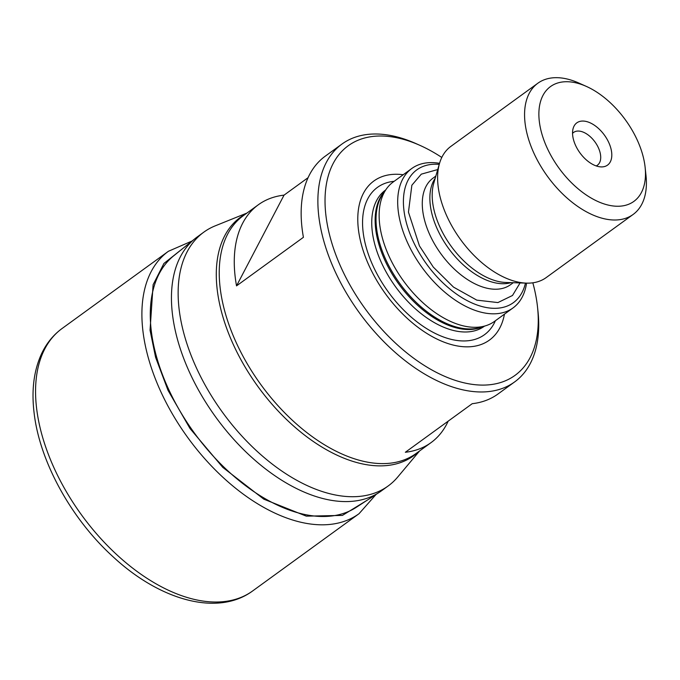 <?xml version="1.0" encoding="UTF-8"?>
<svg xmlns="http://www.w3.org/2000/svg" width="680" height="680" viewBox="0 0 680 680"><rect width="100%" height="100%" fill="white"/><g stroke="black" fill="none" stroke-linecap="round" stroke-linejoin="round"><path stroke-width="1.02" d="M439.238 164.373A82.102 47.507 54 0 0 405.832 220.626A82.102 47.507 54 0 0 473.101 303.45A82.102 47.507 54 0 0 525.453 283.101M526.549 283.135A86.156 49.852 -126 0 1 513.034 307.921A86.156 49.852 -126 0 1 470.823 308.712A86.156 49.852 -126 0 1 406.053 239.267A86.156 49.852 -126 0 1 411.791 168.495A86.156 49.852 -126 0 1 439.543 163.327M513.034 307.921L494.488 321.394A86.156 49.852 -126 0 1 485.894 325.695A86.156 49.852 -126 0 1 452.268 322.184A86.156 49.852 -126 0 1 390.796 259.947A86.156 49.852 -126 0 1 386.495 188.81A86.156 49.852 -126 0 1 393.244 181.968L411.791 168.495M586.373 86.411L578.85 83.045A81.082 46.92 54 0 0 577.575 82.484A81.082 46.92 54 0 0 537.846 83.232L450.891 146.37A81.082 46.92 54 0 0 439.518 163.421A81.082 46.92 54 0 0 506.447 278.341A81.082 46.92 54 0 0 526.447 283.126A81.082 46.92 54 0 0 546.176 277.593L633.131 214.455A81.082 46.92 54 0 0 646 175.517L645.125 167.322A70.95 41.055 54 0 0 586.373 86.411A70.95 41.055 54 0 0 585.25 85.927A70.95 41.055 54 0 0 539.325 121.465A70.95 41.055 54 0 0 599.097 202.045A70.95 41.055 54 0 0 645.125 167.322M537.846 83.232A81.082 46.92 54 0 0 532.44 149.829A81.082 46.92 54 0 0 593.402 215.194A81.082 46.92 54 0 0 633.131 214.455M403.197 174.734A98.32 56.891 54 0 0 360.315 240.261A98.32 56.891 54 0 0 441.235 341.012A98.32 56.891 54 0 0 504.45 314.16M441.796 157.445A141.899 82.11 54 0 0 420.036 145.409A141.899 82.11 54 0 0 417.8 144.432A141.899 82.11 54 0 0 325.933 215.526A141.899 82.11 54 0 0 445.493 376.677A141.899 82.11 54 0 0 537.54 307.232A141.899 82.11 54 0 0 532.831 282.812M537.54 307.232L537.982 311.329A146.965 85.042 -126 0 1 514.658 381.905A146.965 85.042 -126 0 1 442.637 383.248A146.965 85.042 -126 0 1 332.154 264.784A146.965 85.042 -126 0 1 341.947 144.066A146.965 85.042 -126 0 1 413.958 142.715A146.965 85.042 -126 0 1 416.271 143.726L420.036 145.409M594.728 165.359A26.12 15.113 -126 0 1 573.163 128.341A26.12 15.113 -126 0 1 589.628 122.604A26.12 15.113 -126 0 1 610.912 148.469A26.12 15.113 -126 0 1 601.171 166.906A26.12 15.113 -126 0 1 594.728 165.359M572.552 133.348A20.273 11.73 -126 0 1 573.58 132.439A20.273 11.73 -126 0 1 583.508 132.251A20.273 11.73 -126 0 1 598.748 148.589A20.273 11.73 -126 0 1 597.397 165.24A20.273 11.73 -126 0 1 596.215 165.937M514.658 381.905L497.93 394.043A146.965 85.042 -126 0 1 472.226 403.69L405.339 452.268A146.965 85.042 54 0 0 431.043 442.62A146.965 85.042 54 0 0 448.171 421.158M419.628 450.908L397.715 477.037A156.851 90.763 -126 0 1 388.152 485.979A156.851 90.763 -126 0 1 311.296 487.415A156.851 90.763 -126 0 1 193.375 360.978A156.851 90.763 -126 0 1 203.83 232.144A156.851 90.763 -126 0 1 215.288 225.82L246.917 213.069M388.152 485.979L381.463 490.833A156.851 90.763 -126 0 1 379.27 492.346A156.851 90.763 -126 0 1 304.606 492.277A156.851 90.763 -126 0 1 187.544 367.854A156.851 90.763 -126 0 1 195.032 238.621A156.851 90.763 -126 0 1 197.141 237.005L203.83 232.144M379.27 492.346L356.26 507.339A155.465 89.964 -126 0 1 282.251 507.271A155.465 89.964 -126 0 1 166.234 383.953A155.465 89.964 -126 0 1 173.646 255.858L195.032 238.621M520.072 282.931L512.508 295.477L497.904 302.575L476.799 300.135L453.5 287.104L433.271 267.07L419.45 245.905L408.459 212.143L411.859 185.224L421.294 174.156L437.733 169.549M308.091 177.667L284.045 195.135A146.965 85.042 54 0 0 258.332 204.773A146.965 85.042 54 0 0 236.529 285.88L303.416 237.311A146.965 85.042 -126 0 1 325.219 156.204L341.947 144.066M284.045 195.135L236.529 285.88M183.863 247.622L163.914 263.466L153.111 284.716L150.05 330.2L155.593 357.332L168.011 390.32L190.043 428.561L222.793 467.389L263.78 499.154L306.323 516.154L342.431 515.406L367.251 500.174M485.894 325.695L480.522 327.386A84.337 48.798 -126 0 1 447.61 323.952A84.337 48.798 -126 0 1 376.558 228.174A84.337 48.798 -126 0 1 383.223 193.392L386.495 188.81M435.217 178.219A65.883 38.123 54 0 0 430.278 204.994A65.883 38.123 54 0 0 485.792 279.82A65.883 38.123 54 0 0 511.046 282.642M435.837 176.094L433.067 178.1A65.883 38.123 54 0 0 422.697 210.502A65.883 38.123 54 0 0 478.21 285.328A65.883 38.123 54 0 0 510.485 284.725L513.255 282.71M482.706 326.697A84.124 48.68 -126 0 1 446.556 324.53A84.124 48.68 -126 0 1 375.675 228.999A84.124 48.68 -126 0 1 384.557 191.531M484.525 326.12L484.373 326.23A84.124 48.68 -126 0 1 443.156 327.003A84.124 48.68 -126 0 1 372.274 231.463A84.124 48.68 -126 0 1 385.517 190.085L385.662 189.975M439.518 163.421L433.772 183.209A67.243 38.913 54 0 0 432.616 202.138A67.243 38.913 54 0 0 489.269 278.502A67.243 38.913 54 0 0 505.852 282.472L526.447 283.126M495.388 320.739A91.052 52.691 -126 0 1 439.858 335.554A91.052 52.691 -126 0 1 363.137 232.152A91.052 52.691 -126 0 1 394.145 181.314M431.043 442.62L416.015 453.535A146.965 85.042 -126 0 1 343.995 454.886A146.965 85.042 -126 0 1 220.167 287.98A146.965 85.042 -126 0 1 243.304 215.696L258.332 204.773M418.447 451.767A147.364 85.272 -126 0 1 341.394 457.13A147.364 85.272 -126 0 1 217.226 289.774A147.364 85.272 -126 0 1 245.735 213.928M279.565 515.193A162.171 93.84 54 0 0 359.031 513.706L252.688 590.92A162.171 93.84 -126 0 1 173.23 592.408A162.171 93.84 -126 0 1 36.592 408.238A162.171 93.84 -126 0 1 62.118 328.474L168.453 251.26A162.171 93.84 54 0 0 142.928 331.024A162.171 93.84 54 0 0 279.565 515.193M192.066 241.009L168.453 251.26M359.031 513.706L376.082 494.419M252.688 590.92C217.702 616.769 160.021 600.346 113.279 556.971C71.315 519.027 39.525 461.431 34.077 412.658C31.314 389.64 33.974 369.665 42.058 352.716C46.928 342.779 53.618 334.696 62.118 328.474"/></g></svg>
